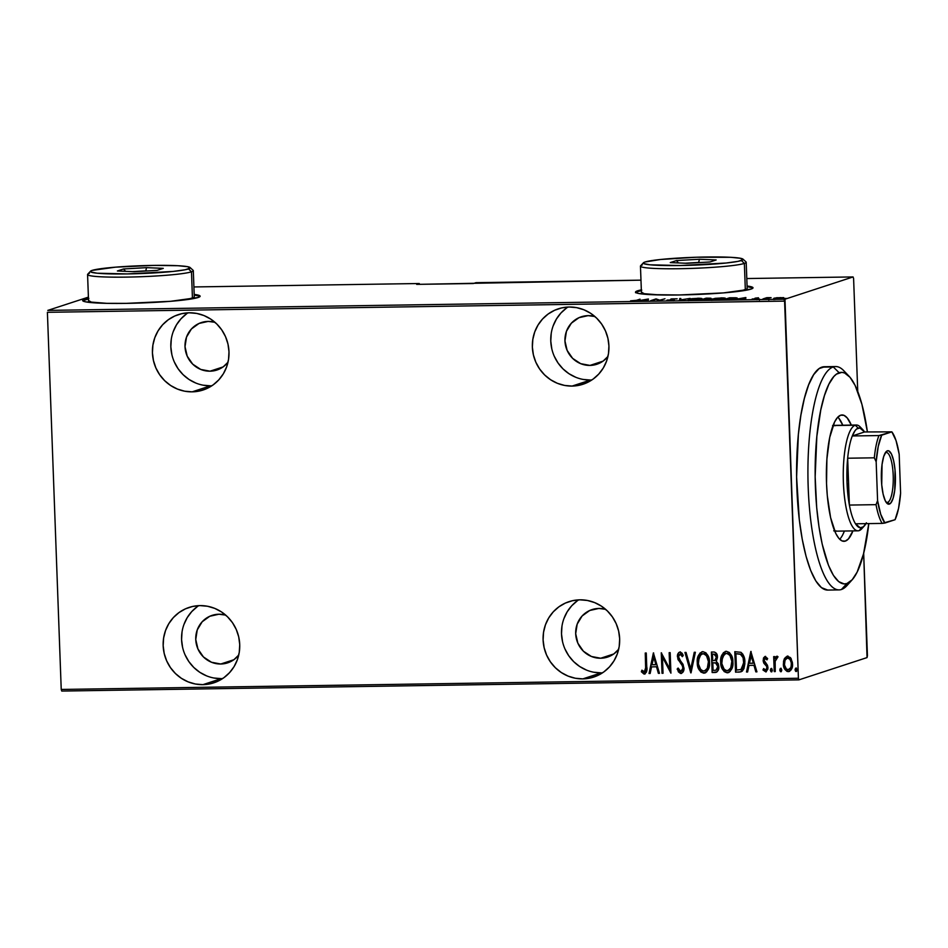 <?xml version="1.0" encoding="UTF-8"?>
<svg xmlns="http://www.w3.org/2000/svg" width="948" height="948" viewBox="0 0 948 948"><rect width="100%" height="100%" fill="white"/><g stroke="black" fill="none" stroke-linecap="round" stroke-linejoin="round"><path stroke-width="1.42" d="M593.744 672.227L601.233 672.867L582.83 678.886A39.674 38.157 71.9 0 1 543.714 645.647A39.674 38.157 71.9 0 1 569.049 601.648A39.674 38.157 71.9 0 1 579.927 599.823L572.497 600.7L565.399 603.058L558.905 606.815L553.288 611.815L548.75 617.883L545.467 624.768L543.559 632.221L543.109 639.936L544.128 647.638L546.569 655.021L550.361 661.799L555.338 667.724L561.323 672.547L568.077 676.102L575.341 678.247L582.83 678.886L590.272 678.01L597.37 675.651L603.852 671.907L609.469 666.894L614.008 660.839L617.302 653.954L619.21 646.5L619.66 638.774L618.641 631.072L616.188 623.689L612.408 616.911L607.419 610.998L601.447 606.163L594.692 602.62L587.428 600.475L579.927 599.823A39.674 38.157 71.9 0 1 619.044 633.074A39.674 38.157 71.9 0 1 593.709 677.073A39.674 38.157 71.9 0 1 582.83 678.886L601.233 672.867A39.674 38.157 -108.1 0 0 602.513 672.831M213.81 677.998L221.299 678.638L202.896 684.657A39.674 38.157 71.9 0 1 163.779 651.418A39.674 38.157 71.9 0 1 189.114 607.419A39.674 38.157 71.9 0 1 200.004 605.606L192.562 606.471L185.464 608.829L178.982 612.586L173.354 617.586L168.815 623.654L165.533 630.538L163.625 637.992L163.174 645.707L164.194 653.409L166.635 660.792L170.427 667.57L175.404 673.495L181.388 678.318L188.142 681.873L195.407 684.018L202.896 684.657L210.338 683.792L217.436 681.434L223.918 677.678L229.535 672.665L234.085 666.61L237.367 659.725L239.275 652.271L239.726 644.545L238.706 636.843L236.253 629.46L232.473 622.682L227.484 616.769L221.512 611.934L214.758 608.391L207.494 606.246L200.004 605.606A39.674 38.157 71.9 0 1 239.109 638.845A39.674 38.157 71.9 0 1 213.774 682.844A39.674 38.157 71.9 0 1 202.896 684.657L221.299 678.638A39.674 38.157 -108.1 0 0 222.579 678.602M203.073 385.184L210.563 385.824L192.16 391.844A39.674 38.157 71.9 0 1 153.043 358.605A39.674 38.157 71.9 0 1 178.378 314.606A39.674 38.157 71.9 0 1 189.268 312.793L181.826 313.658L174.728 316.016L168.246 319.772L162.618 324.773L158.079 330.84L154.797 337.725L152.889 345.179L152.438 352.893L153.458 360.596L155.899 367.978L159.691 374.756L164.668 380.681L170.652 385.504L177.406 389.059L184.67 391.204L192.16 391.844L199.601 390.979L206.7 388.621L213.182 384.864L218.798 379.852L223.349 373.796L226.631 366.912L228.539 359.458L228.989 351.732L227.97 344.029L225.517 336.647L221.737 329.868L216.748 323.955L210.776 319.121L204.021 315.577L196.757 313.433L189.268 312.793A39.674 38.157 71.9 0 1 228.373 346.032A39.674 38.157 71.9 0 1 203.038 390.031A39.674 38.157 71.9 0 1 192.16 391.844L210.563 385.824A39.674 38.157 -108.1 0 0 211.842 385.789M583.008 379.413L590.497 380.053L572.094 386.073A39.674 38.157 71.9 0 1 532.977 352.834A39.674 38.157 71.9 0 1 558.313 308.835A39.674 38.157 71.9 0 1 569.191 307.01L561.761 307.887L554.663 310.245L548.169 314.001L542.552 319.002L538.014 325.069L534.731 331.954L532.823 339.408L532.373 347.122L533.38 354.825L535.833 362.207L539.625 368.985L544.602 374.91L550.587 379.733L557.341 383.288L564.593 385.433L572.094 386.073L579.536 385.196L586.634 382.838L593.116 379.093L598.733 374.081L603.272 368.025L606.566 361.141L608.474 353.687L608.924 345.961L607.905 338.258L605.452 330.876L601.66 324.098L596.683 318.184L590.711 313.35L583.956 309.806L576.692 307.662L569.191 307.01A39.674 38.157 71.9 0 1 608.308 340.261A39.674 38.157 71.9 0 1 582.973 384.26A39.674 38.157 71.9 0 1 572.094 386.073L590.497 380.053A39.674 38.157 -108.1 0 0 591.777 380.018M681.102 671.326L683.259 667.819L680.794 671.433L678.104 668.056L677.145 669.11L679.752 672.95L681.162 673.435L677.453 669.004L678.424 671.919L680.854 673.53L682.951 672.179L683.97 668.826L683.07 664.382L678.981 658.73L678.519 655.85L680.048 654.084L682.359 656.68L683.259 655.4L682.086 653.219L680.095 651.987L678.756 652.568L677.536 655.281L677.903 659.18L682.24 665.472L682.951 668.494L682.216 670.639L680.794 671.433L678.104 668.056L677.145 669.11L681.47 673.435M641.654 289.827L635.67 291.783L636.013 292.683L638.608 293.465L650.02 294.615L678.934 294.982L723.525 292.896L750.982 289.104A58.788 4.61 177.9 0 1 686.625 294.816A58.788 4.61 177.9 0 1 635.527 292.114A58.788 4.61 177.9 0 1 637.566 290.823L637.589 291.415A58.788 4.61 -2.1 0 0 635.658 292.411M88.768 298.229L82.784 300.184L83.128 301.073L85.711 301.867L105.512 303.324L126.048 303.372L170.64 301.298L198.096 297.506A58.788 4.61 177.9 0 1 133.739 303.218A58.788 4.61 177.9 0 1 82.642 300.516A58.788 4.61 177.9 0 1 84.68 299.224L84.704 299.805A58.788 4.61 -2.1 0 0 82.772 300.8M581.29 316.786A24.98 24.02 71.9 0 0 565.34 344.48A24.98 24.02 71.9 0 0 589.964 365.418L603.011 361.152L589.964 365.418L599.112 363.38L603.201 361.022L607.941 356.448A24.98 24.02 71.9 0 1 596.813 364.269A24.98 24.02 71.9 0 1 589.964 365.418L580.674 363.665L572.651 358.391L567.129 350.393L564.949 340.889L566.43 331.338L571.36 323.185L578.979 317.675L588.139 315.637A24.98 24.02 71.9 0 1 594.882 316.525L588.139 315.637A24.98 24.02 71.9 0 0 581.29 316.786L581.397 316.751M201.355 322.557A24.98 24.02 71.9 0 0 185.405 350.262A24.98 24.02 71.9 0 0 210.029 371.189L223.088 366.923L210.029 371.189L219.178 369.151L223.266 366.793L228.006 362.219A24.98 24.02 71.9 0 1 216.879 370.052A24.98 24.02 71.9 0 1 210.029 371.189L200.739 369.436L192.717 364.162L187.206 356.164L185.014 346.672L186.507 337.109L191.425 328.956L199.056 323.446L208.204 321.408A24.98 24.02 71.9 0 1 214.947 322.296L208.204 321.408A24.98 24.02 71.9 0 0 201.355 322.557L201.462 322.521M212.091 615.37A24.98 24.02 71.9 0 0 196.141 643.076A24.98 24.02 71.9 0 0 220.766 664.003L233.824 659.737L220.766 664.003L229.926 661.965L234.002 659.607L238.742 655.032A24.98 24.02 71.9 0 1 227.615 662.865A24.98 24.02 71.9 0 1 220.766 664.003L211.475 662.249L203.453 656.976L197.942 648.977L195.75 639.485L197.243 629.922L202.173 621.77L209.792 616.259L218.941 614.221A24.98 24.02 71.9 0 1 225.695 615.11L218.941 614.221A24.98 24.02 71.9 0 0 212.091 615.37L212.198 615.335M592.026 609.6A24.98 24.02 71.9 0 0 576.076 637.293A24.98 24.02 71.9 0 0 600.7 658.232L613.747 653.966L600.7 658.232L609.848 656.194L613.937 653.836L618.677 649.261A24.98 24.02 71.9 0 1 607.55 657.082A24.98 24.02 71.9 0 1 600.7 658.232L591.41 656.478L583.387 651.205L577.865 643.206L575.685 633.702L577.178 624.151L582.096 615.999L589.727 610.488L598.875 608.45A24.98 24.02 71.9 0 1 605.618 609.339L598.875 608.45A24.98 24.02 71.9 0 0 592.026 609.6L592.133 609.564M867.432 655.684L863.675 553.288L867.041 657.592L798.939 679.858L867.041 657.592L867.432 655.684M857.739 391.429L853.603 278.546L857.739 391.429M798.417 678.247L61.229 689.445L47.4 312.307L784.589 301.108L798.417 678.247L784.98 299.201L47.791 310.399L88.401 297.127L47.791 310.399L784.98 299.201L853.082 276.935L784.98 299.201L784.589 301.108L47.4 312.307L61.229 689.445L798.417 678.247L798.939 679.858L798.417 678.247M789.329 671.433L788.25 671.634C791.462 670.378 792.895 667.783 792.54 663.861L791.13 658.552L787.681 656.135L784.399 658.659L783.558 661.254L783.475 665.235L784.849 669.347L787.053 671.433L788.843 671.575L791.035 669.987L792.137 667.534L792.421 662.474L790.502 657.628L787.136 656.182L784.399 658.659L787.978 656.028M776.993 656.289L774.789 658.801L774.706 656.597L773.687 656.609L774.232 671.587L775.251 671.575L775.168 660.898L778.024 656.786L776.175 656.573L774.789 658.801L774.706 656.597L773.687 656.609L774.232 671.587L773.995 656.597L774.232 671.587L775.251 671.575L775.097 661.396L778.024 656.786L776.59 656.36M765.771 670.046L767.276 667.605L765.463 670.141L763.626 668.589L762.974 669.987L766.209 671.848L767.975 667.617L767.477 665.306L764.147 660.341L765.297 658.315L766.979 659.867L767.643 658.564L764.965 656.502L763.507 657.971L763.176 661.029L763.934 663.316L766.612 666.278L766.908 668.506L765.842 670.07L763.626 668.589L762.974 669.987L765.901 671.942L767.904 669.004L767.477 665.306L764.147 660.341L764.989 658.374L766.979 659.867L767.643 658.564L765.107 656.443M739.215 672.12L742.225 671.208L743.967 668.518L744.867 663.695L744.358 657.995L742.841 654.227L740.957 652.319L734.807 651.679L735.565 672.168L740.981 671.848L744.867 662.036C745.01 658.102 743.706 654.867 740.957 652.319L734.807 651.679L735.565 672.168L735.115 651.667L735.861 672.073L739.215 672.12M712.149 672.523L717.032 671.871L718.335 669.928L718.809 666.61L718.205 663.647L716.285 661.408L717.446 657.604L716.558 653.563L714.496 652.058L711.403 652.034L712.149 672.523L711.711 652.023L712.149 672.523L715.302 672.476C717.92 671.658 719.082 669.703 718.809 666.61L716.285 661.408L717.435 657.023C717.506 654.073 716.226 652.39 713.619 651.999L711.403 652.034L712.149 672.523M690.772 672.855L695.37 652.271L694.256 652.295L690.76 668.897L686.044 652.414L684.93 652.437L691.033 672.855L695.37 652.271L694.256 652.295L690.76 668.897L686.044 652.414L684.93 652.437L690.772 672.855M663.043 673.27L662.451 657.154L670.923 673.151L670.177 652.662L669.158 652.674L669.75 668.826L661.266 652.793L662.024 673.293L663.043 673.27L662.451 657.154L670.923 673.151L670.177 652.662L669.158 652.674L669.75 668.826L661.266 652.793L662.024 673.293L663.043 673.27M645.019 673.933L644.273 674.087C646.655 672.618 647.484 670.212 646.761 666.859L646.263 653.018L645.244 653.042L645.695 670.106L644.64 671.907L641.903 670.177L641.346 671.765L644.036 674.075L646.441 672.144L646.263 653.018L645.244 653.042L646.05 666.574L645.552 653.03L646.05 666.574L644.285 671.978L641.903 670.177L641.346 671.765L644.273 674.087L645.173 673.898M653.385 652.911L649.048 673.483L650.15 673.471L651.549 666.871L656.502 666.8L658.374 673.341L659.476 673.329L653.385 652.911L649.048 673.483L650.15 673.471L651.549 666.871L656.502 666.8L658.374 673.341L659.476 673.329L653.385 652.911M705.063 672.95L703.795 673.187C708.12 671.303 710.016 667.676 709.483 662.308C709.637 656.869 707.445 653.314 702.906 651.631C698.605 653.575 696.733 657.225 697.278 662.593L698.155 667.617L700.773 671.954L703.795 673.187L706.71 671.824L708.986 667.38L709.483 662.308L708.618 657.225L705.964 652.852L702.906 651.631L700.003 653.042L697.775 657.509L697.586 662.486L701.994 651.774L698.913 655.021L697.278 662.593C697.147 667.961 699.316 671.492 703.795 673.187L705.217 672.902M728.479 672.594L727.199 672.831C731.536 670.947 733.432 667.321 732.899 661.953C733.041 656.514 730.849 652.959 726.31 651.276C722.02 653.219 720.148 656.869 720.681 662.237L721.558 667.262L724.189 671.599L727.199 672.831L730.126 671.468L732.401 667.025L732.899 661.953L731.726 656.063L729.368 652.497L726.31 651.276L723.419 652.686L721.179 657.154L720.99 662.131L725.398 651.418L722.329 654.665L720.681 662.237C720.551 667.605 722.731 671.137 727.199 672.831L728.621 672.547M750.84 651.43L746.503 672.002L747.605 671.99L749.003 665.401L753.956 665.318L755.829 671.871L756.931 671.848L750.84 651.43L746.503 672.002L747.605 671.99L749.003 665.401L753.956 665.318L755.829 671.871L756.931 671.848L750.84 651.43M771.79 671.788L772.407 670.165L771.317 668.47L770.369 670.2L770.961 671.694L771.921 671.682L771.814 668.672L770.843 668.684L770.369 670.2L771.625 668.376M781.199 671.646L781.816 670.023L780.737 668.328L779.777 670.058L780.37 671.551L781.342 671.54L781.235 668.518L780.263 668.541L779.777 670.058L781.045 668.233M796.474 671.409L797.078 669.798L796 668.103L795.052 669.821L795.633 671.326L796.604 671.303L796.498 668.293L795.526 668.304L795.052 669.821L796.308 667.996M61.75 691.056L798.939 679.858L61.75 691.056L61.229 689.445L61.75 691.056M416.67 284.376L640.978 280.158L475.979 282.67L473.372 283.523L416.67 284.376L419.277 283.523L416.67 284.376M746.799 278.546L853.082 276.935L853.603 278.546L853.082 276.935L746.799 278.546M193.913 286.948L419.277 283.523L419.537 284.341L419.277 283.523L193.913 286.948M774.267 298.182L774.267 298.182C773.023 298.525 773.876 298.715 776.827 298.774L783.605 297.601L774.469 298.122L777.443 298.762L783.866 297.814L776.874 297.708L773.829 298.442L773.876 299.615M762.903 298.964L771.08 297.636L766.825 297.672L762.903 298.964M758.483 297.779L755.046 298.205L756.528 298.798L752.167 298.976L757.369 298.821L758.056 298.513L756.137 298.158L758.483 297.779L755.177 298.158L756.824 298.727L752.167 298.976L757.855 298.703L756.208 298.134L758.483 297.779M736.513 298.549C737.817 298.205 737.497 297.945 735.518 297.767L729.593 297.791L724.225 299.544L736.513 298.549L737.236 298.099L736.312 297.826L729.593 297.791L724.225 299.544L737.236 298.122M710.704 298.49L706.177 298.146L700.809 299.9L709.068 299.343L708.251 298.893L710.858 298.205L706.177 298.146L700.809 299.9L709.211 299.295L708.251 298.893L711.012 298.312L711.047 299.485M679.443 300.232L690.156 298.395L680.605 299.888L680.83 298.537L679.716 298.549L679.443 300.232L690.156 298.395L680.605 299.888L680.83 298.537L679.716 298.549L679.443 300.232M651.703 300.646L655.933 299.272L659.595 300.528L664.963 298.774L659.713 300.172L656.052 298.904L650.684 300.67L655.933 299.272L659.595 300.528L664.963 298.774L659.713 300.172L656.052 298.904L651.703 300.646M636.452 300.326L630.562 300.824L636.072 300.694L640.03 299.153L636.464 300.599L630.562 300.824L637.423 300.326L640.03 299.153L636.452 300.326M750.982 289.104L752.878 288.145L752.534 287.244L747.071 286.012A58.788 4.61 177.9 0 1 753.02 287.813A58.788 4.61 177.9 0 1 750.982 289.104M198.096 297.506L199.992 296.534L199.649 295.646L194.186 294.413A58.788 4.61 177.9 0 1 200.135 296.203A58.788 4.61 177.9 0 1 198.096 297.506M648.171 299.035L637.708 300.86L648.148 300.706L648.42 299.023L648.231 300.196L648.171 299.035L637.708 300.86L648.148 300.706L648.171 299.035M669.359 300.421L674.336 299.817L672.31 298.928L677.168 298.833L671.504 298.893L670.746 299.26L673.293 299.829L666.989 300.089L669.359 300.421L674.135 299.9L672.014 299.011L677.168 298.833L670.971 299.035L673.127 299.912L666.989 300.089L669.359 300.421M688.971 299.26C687.241 299.722 688.355 299.995 692.301 300.078L701.212 299.058C702.989 298.584 701.864 298.312 697.846 298.229L688.532 299.805L700.69 299.213L701.864 298.632L700.015 298.264L691.969 298.667L688.331 299.639L688.378 300.812M712.386 298.904C710.656 299.367 711.758 299.639 715.704 299.722L724.616 298.703C726.393 298.229 725.279 297.956 721.262 297.873L711.936 299.45L724.106 298.857L725.267 298.276L723.419 297.909L715.373 298.312L711.747 299.284L711.782 300.457M745.626 297.553L735.162 299.378L745.602 299.224L745.875 297.542L745.685 298.715L745.626 297.553L735.162 299.378L745.602 299.224L745.626 297.553M784.15 298.525L786.236 298.395L784.719 298.656M88.46 298.881A58.788 4.61 -2.1 0 0 84.704 299.805L84.68 299.224A58.788 4.61 177.9 0 1 88.448 298.288M200.028 296.511A58.788 4.61 -2.1 0 0 194.21 295.006L199.673 296.238M88.78 298.81L82.796 300.777M641.358 290.479A58.788 4.61 -2.1 0 0 637.589 291.415L637.566 290.823A58.788 4.61 177.9 0 1 641.334 289.887M752.913 288.109A58.788 4.61 -2.1 0 0 747.095 286.604L752.558 287.837M641.678 290.42L635.681 292.375M647.294 300.362L648.207 300.196L647.294 300.362M647.306 300.54L647.259 299.367L647.176 300.717L647.152 300.006L643.242 300.066L647.259 299.367L647.306 300.54M674.135 299.9L673.116 299.378M679.68 300.22L679.716 298.549L679.763 299.722L680.628 299.71L679.68 300.22M701.212 299.058L701.875 298.679M697.349 298.407C700.631 298.478 701.579 298.703 700.193 299.07L692.81 299.9C689.552 299.829 688.615 299.615 689.99 299.236L699.15 298.442L700.501 298.952L696.709 299.675L689.516 299.473L697.349 298.407M700.75 299.947L700.193 299.07M689.528 300.706L689.99 299.236M707.137 299.035L708.203 299.521L702.385 299.876L704.376 299.058L708.192 299.319L702.385 299.71L705.62 298.869L708.192 299.319M709.211 299.295L708.251 298.893M706.651 298.312L709.685 298.715L704.933 299.047L709.862 298.419L704.933 298.881L706.651 298.312M709.91 299.58L709.673 298.513M724.616 298.703L725.279 298.324M720.764 298.051C724.047 298.122 724.995 298.336 723.608 298.715L716.214 299.544C712.955 299.473 712.019 299.26 713.406 298.881L722.554 298.087L723.917 298.596L720.113 299.319L712.92 299.118L720.764 298.051M724.154 299.592L723.608 298.715M712.943 300.35L713.406 298.881M725.789 299.355L730.055 297.956L734.404 297.933C736.229 298.075 736.584 298.276 735.494 298.561L725.801 299.521L730.055 297.956L735.399 298.004L736.039 298.288L735.352 298.608L725.789 299.355M744.749 298.881L745.661 298.715L744.749 298.881M744.761 299.058L744.713 297.885L744.63 299.236L744.607 298.525L740.696 298.584L744.713 297.885L744.761 299.058M767.844 297.66L771.08 297.636L767.844 297.66M780.405 297.601L782.408 298.276L775.286 298.17L780.405 297.601L782.728 297.826L781.247 298.3L774.966 298.395L780.405 297.601M775.002 299.532L775.286 298.17M647.152 300.006L643.242 300.066L647.259 299.367L647.152 300.006M736.086 299.414L736.051 298.241L735.494 298.561M744.607 298.525L740.696 298.584L744.713 297.885L744.607 298.525M782.787 299.035L782.408 298.051M791.13 659.808L790.288 659.855M791.082 659.535L789.933 659.63M644.273 674.087L641.346 671.765L642.104 670.39L642.223 672.464L645.09 673.921M644.593 671.883L646.05 666.574L645.908 670.426L644.77 671.859M659.452 673.234L658.374 673.341L656.81 666.705L651.549 666.871L656.81 666.705L658.67 673.246L659.452 673.234M650.174 673.376L649.048 673.483L653.658 652.971L649.356 673.388L650.174 673.376M653.966 656.763L656.206 664.607L653.966 656.763L656.206 664.607L651.987 664.761L653.966 656.763M663.031 673.175L662.024 673.293L661.586 652.994L662.332 673.187L663.031 673.175M670.058 668.731L669.466 652.674L670.058 668.731M670.923 672.89L662.451 657.154L670.923 672.89M677.453 669.004L678.164 668.221L677.453 669.004M681.411 671.291L680.794 671.433M682.465 665.911L682.963 667.913L682.773 665.816L680.237 662.676L682.465 665.911M678.223 659.915L680.545 662.581L678.223 659.915L677.761 656.703L678.223 659.915M680.854 673.53C683.164 672.606 684.207 670.746 683.97 667.937L678.472 656.703L680.344 653.99L682.359 656.68L683.259 655.4L679.846 651.975M680.095 651.987C678.093 652.769 677.216 654.381 677.453 656.81L677.761 656.703C677.524 654.274 678.401 652.674 680.403 651.88M678.235 653.705L678.211 659.073L683.117 666.788L683.046 669.525L681.648 671.22M691.068 672.689L685.274 652.425L691.068 672.689M691.068 668.802L694.54 652.283L691.068 668.802M702.906 651.631L701.84 651.821M703.795 673.187L704.103 673.08C699.624 671.385 697.455 667.854 697.586 662.486L699.114 669.087M699.968 670.544L701.093 671.859M702.207 672.642L705.691 672.713M702.041 653.954L704.009 653.705L705.81 654.641L707.492 656.834L708.666 660.827L707.907 667.665L704.648 670.9M703.973 670.983C707.599 669.549 709.199 666.622 708.772 662.214L708.464 662.32C708.891 666.728 707.303 669.644 703.677 671.077C700.003 669.762 698.214 666.918 698.297 662.569C697.87 658.185 699.458 655.246 703.037 653.741C706.746 655.08 708.547 657.936 708.464 662.32L708.772 662.214C708.855 657.841 707.054 654.973 703.345 653.634L702.29 653.847M704.779 670.876L702.361 670.84L700.726 669.62L698.392 663.944L699.162 657.118L700.643 654.843L702.693 653.765L704.352 654.001L706.568 655.909L708.429 661.621L707.303 668.387L705.561 670.449L703.677 671.077M702.444 653.788L703.037 653.741M716.332 672.286L715.302 672.476M716.155 670.141L718.098 666.527L715.953 662.889L713.489 662.782L715.645 662.996L717.79 666.622L716.013 670.189L713.086 670.414L712.813 662.794L715.953 662.889L717.553 664.358L717.909 668.162L716.285 670.094M716.724 656.976L716.415 659.002L715.053 660.4L716.724 656.976L713.891 654.096L716.415 657.071L714.745 660.495L712.73 660.685L712.493 654.12L715.799 654.487M716.119 654.843L716.676 656.419M715.645 660.092L714.401 660.531M714.887 660.448L712.73 660.685L712.493 654.12L715.242 654.404L716.273 655.969L716.107 659.097L714.745 660.495M726.31 651.276L725.244 651.466M727.199 672.831L727.507 672.725C723.04 671.03 720.859 667.499 720.99 662.131L722.53 668.731M723.383 670.189L724.509 671.504M725.611 672.286L729.107 672.357M725.457 653.599L727.424 653.35L729.225 654.286L730.896 656.478L732.069 660.472L731.311 667.309L728.052 670.544M727.389 670.627C731.015 669.193 732.614 666.266 732.188 661.858L731.88 661.965C732.306 666.373 730.707 669.288 727.08 670.722C723.407 669.407 721.618 666.562 721.701 662.214C721.286 657.829 722.862 654.89 726.441 653.385C730.15 654.724 731.963 657.58 731.88 661.965L732.188 661.858C732.271 657.485 730.458 654.618 726.749 653.279L725.706 653.492M728.183 670.52L725.765 670.485L724.142 669.264L721.807 663.588L722.566 656.763L725.777 653.468L727.768 653.646L729.972 655.554L731.832 661.266L730.718 668.032L728.976 670.094L727.08 670.722M725.848 653.433L726.441 653.385M740.898 669.632L744.156 661.953C744.275 658.682 743.137 656.099 740.732 654.167L736.205 653.658L740.424 654.274C742.829 656.194 743.967 658.789 743.848 662.048L741.253 669.466L736.501 670.058L735.897 653.765L740.732 654.167L743.386 657.58L743.753 666.053L742.343 668.743L740.755 669.667M743.291 667.333L742.959 667.937M741.253 669.466L736.501 670.058L735.897 653.765L740.424 654.274L743.078 657.675L743.801 664.121L742.651 668.032L741.063 669.561M756.907 671.753L755.829 671.871L754.264 665.223L749.003 665.401L754.264 665.223L756.125 671.765L756.907 671.753M747.628 671.895L746.503 672.002L751.112 651.489L746.811 671.907L747.628 671.895M751.42 655.281L753.66 663.126L751.42 655.281L753.66 663.126L749.441 663.28L751.42 655.281M763.282 669.892L763.768 668.838L763.282 669.892M766.612 666.278L766.968 667.712L766.92 666.183L765.214 664.761L766.612 666.278M763.626 662.735L765.522 664.655L763.626 662.735L763.436 660.341L763.626 662.735M765.261 656.466L763.14 660.436L765.569 656.371M764.977 656.49L763.804 657.888M763.495 659.061L763.922 662.64L767.24 667.238M767.276 667.605L766.15 669.975M771.447 671.895L770.677 670.094L771.648 671.859M771.364 668.435L770.7 670.366L771.885 671.777M776.874 656.265L775.097 658.694L777.301 656.194M775.251 671.48L774.54 671.48L775.251 671.48M776.483 656.466L775.428 657.865M780.856 671.753L780.086 669.952L781.069 671.717M780.785 668.293L780.109 670.224L781.294 671.634M788.25 671.634L788.546 671.54C785.24 670.378 783.617 667.83 783.688 663.896L783.38 663.991C783.309 667.937 784.932 670.485 788.25 671.634L789.483 671.385M784.399 658.659L783.38 663.991L784.399 658.659M787.444 656.087L785.264 657.616L783.854 661.171M783.7 662.522L784.363 667.558M784.849 668.695L787.361 671.338L789.72 671.291M787.361 671.338L787.954 671.492M788.475 669.691C790.976 668.767 792.09 666.788 791.829 663.778L791.521 663.884C791.781 666.894 790.668 668.861 788.167 669.798C785.608 668.944 784.351 667.001 784.399 663.991C784.138 660.969 785.252 658.967 787.741 657.971L787.741 657.971C790.3 658.884 791.556 660.863 791.521 663.884L791.829 663.778C791.864 660.756 790.608 658.789 788.049 657.876L789.755 658.552L791.296 660.957L791.189 667.487M790.668 668.411L790.146 669.004M789.009 669.632L786.461 669.158L784.47 664.939L785.039 660.258L787.278 658.03L789.98 659.204L791.497 663.399L790.881 667.582L788.167 669.798M796.13 671.516L795.36 669.726L796.332 671.48M796.047 668.056L795.384 669.999L796.569 671.397M655.898 664.702L651.987 664.761L653.658 656.857L655.898 664.702M713.489 662.782L716.143 663.233L717.636 665.508L717.6 668.257L715.989 670.2L713.086 670.414L712.813 662.794L713.489 662.782M753.352 663.221L749.441 663.28L751.112 655.376L753.352 663.221M566.584 307.981L560.955 312.982L556.417 319.049L553.134 325.934M551.226 333.388L550.776 341.114L551.795 348.805M554.236 356.187L558.028 362.977L563.005 368.891L568.99 373.713L575.744 377.268M567.923 307.057A39.674 38.157 -108.1 0 0 552.589 351.755A39.674 38.157 -108.1 0 0 590.497 380.053M186.649 313.752L181.032 318.765L176.482 324.82L173.2 331.705M171.292 339.159L170.841 346.885L171.861 354.588M174.314 361.97L178.094 368.748L183.083 374.661L189.055 379.496L195.809 383.039M187.988 312.828A39.674 38.157 -108.1 0 0 172.654 357.526A39.674 38.157 -108.1 0 0 210.563 385.824M197.385 606.566L191.769 611.579L187.218 617.634L183.936 624.519M182.028 631.972L181.578 639.699L182.597 647.401M185.05 654.784L188.83 661.562L193.819 667.475L199.791 672.31L206.546 675.853M198.725 605.642A39.674 38.157 -108.1 0 0 183.391 650.34A39.674 38.157 -108.1 0 0 221.299 678.638M577.32 600.795L571.691 605.796L567.153 611.863L563.87 618.748M561.963 626.201L561.512 633.928L562.531 641.618M564.984 649.001L568.764 655.791L573.741 661.704L579.726 666.527L586.48 670.082M578.659 599.871A39.674 38.157 -108.1 0 0 563.325 644.569A39.674 38.157 -108.1 0 0 601.233 672.867M849.562 582.167A111.686 29.376 -90.9 0 1 841.433 589.49L846.884 583.553A105.809 27.836 -90.9 0 1 815.41 487.165A105.809 27.836 -90.9 0 1 839.158 372.73L833.268 366.959A111.686 29.376 89.1 0 0 808.206 487.746A111.686 29.376 89.1 0 0 841.433 589.49A111.686 29.376 -90.9 0 1 839.051 589.905A111.686 29.376 -90.9 0 1 808.063 483.219A111.686 29.376 -90.9 0 1 833.268 366.959L821.928 367.125A111.686 29.376 89.1 0 0 796.723 483.385A111.686 29.376 89.1 0 0 827.699 590.071L839.051 589.905M833.102 425.427A52.91 13.912 -90.9 0 1 833.707 425.368L856.388 425.024A52.91 13.912 -90.9 0 1 861.554 428.638M840.71 415.188A63.196 16.626 -90.9 0 1 842.061 414.951A63.196 16.626 -90.9 0 1 851.304 425.095L847.192 417.914L843.969 415.343L840.71 415.188L837.534 417.44L834.572 422.038L829.725 437.431L826.905 459.022L826.526 483.527L827.296 495.709L830.59 517.596L835.78 533.475L838.838 538.369L842.073 540.929L845.332 541.095A63.196 16.626 -90.9 0 1 843.981 541.32A63.196 16.626 -90.9 0 1 826.455 480.956A63.196 16.626 -90.9 0 1 840.71 415.188M852.916 530.904A63.196 16.626 -90.9 0 1 845.332 541.095L848.496 538.831L852.916 530.904M839.999 538.962L839.691 539.282A63.196 16.626 89.1 0 0 844.407 531.022L842.962 534.364M838.696 418.044L842.796 425.225A63.196 16.626 89.1 0 0 837.842 417.12M835.65 366.544L824.31 366.722A111.686 29.376 89.1 0 0 821.928 367.125L833.268 366.959A111.686 29.376 -90.9 0 1 835.65 366.544A111.686 29.376 -90.9 0 1 846.398 373.962M849.064 376.238L843.732 370.656A111.686 29.376 89.1 0 0 833.268 366.959L839.158 372.73A105.809 27.836 -90.9 0 1 849.064 376.238A105.809 27.836 -90.9 0 1 867.408 431.909L861.91 404.286L855.143 385.481L850.012 377.292L844.609 372.991L841.883 372.351L836.468 374.116L833.837 376.51L828.884 384.201L824.464 395.506L820.767 409.986L816.844 436.412L815.162 476.785L816.69 507.559L818.989 526.815L822.212 544.211L828.493 565.352L833.41 575.353L838.707 581.634L844.158 583.932L846.884 583.553L852.193 579.761L857.158 572.071L863.521 553.893L868.795 523.604A105.809 27.836 -90.9 0 1 852.157 579.809A105.809 27.836 -90.9 0 1 846.884 583.553L841.433 589.49A111.686 29.376 89.1 0 0 846.991 585.544L852.157 579.809M824.807 366.734L819.096 368.594L813.645 374.685L808.668 384.758L804.366 398.433L800.894 415.177L798.382 434.35L796.604 476.974L799.306 519.812L802.233 539.246L806.073 556.346L810.67 570.447L815.873 581.017L821.454 587.641L827.723 590.071M834.714 531.129A52.91 13.912 -90.9 0 0 835.318 531.164A52.91 13.912 -90.9 0 0 836.444 530.975L833.719 530.844M832.581 425.557L835.307 425.688M886.06 502.179A24.98 6.577 89.1 0 0 887.601 502.369L889.366 504.099A26.745 7.039 -90.9 0 1 886.854 503.21A26.745 7.039 -90.9 0 1 881.344 477.555A26.745 7.039 -90.9 0 1 886.072 451.746A26.745 7.039 -90.9 0 1 887.411 450.798L888.786 450.869L891.452 454.021L893.644 460.752L895.042 470.018L894.734 490.353L893.075 498.34L890.705 503.139L887.98 504.028L885.325 500.876L883.121 494.145L881.735 484.89L882.043 464.544L883.69 456.557L886.06 451.758L887.411 450.798L885.776 452.587A24.98 6.577 89.1 0 0 885.302 452.8A24.98 6.577 -90.9 0 1 885.776 452.587A24.98 6.577 -90.9 0 1 886.309 452.492A24.98 6.577 -90.9 0 1 893.229 476.358A24.98 6.577 -90.9 0 1 887.601 502.369A24.98 6.577 89.1 0 0 893.206 475.339A24.98 6.577 89.1 0 0 885.776 452.587L887.411 450.798A26.745 7.039 -90.9 0 1 895.362 475.173A26.745 7.039 -90.9 0 1 889.366 504.099L886.522 502.381L887.601 502.369A24.98 6.577 -90.9 0 1 887.067 502.452A24.98 6.577 -90.9 0 1 886.048 502.179M847.666 458.216A49.971 13.142 -90.9 0 1 852.288 435.962A49.971 13.142 -90.9 0 1 858.201 428.105L855.262 425.214A52.91 13.912 89.1 0 0 843.388 482.437A52.91 13.912 89.1 0 0 859.125 530.631L861.862 527.657A49.971 13.142 -90.9 0 1 855.511 523.806A49.971 13.142 -90.9 0 1 849.384 505.071A49.971 13.142 -90.9 0 1 847.666 458.216L846.991 482.141L849.384 505.071L847.666 458.216L874.317 457.813L876.165 461.795L877.587 500.627L876.035 504.656L849.384 505.071L847.666 458.216L874.317 457.813A49.971 13.142 -90.9 0 1 878.938 435.559L852.288 435.962L864.552 431.956L859.812 427.951L856.625 428.994L855.096 430.617L852.288 435.962L864.552 431.956L891.855 431.861L878.938 435.559L852.288 435.962A49.971 13.142 89.1 0 0 847.666 458.216M863.047 527.052A52.91 13.912 -90.9 0 1 859.125 530.631A52.91 13.912 -90.9 0 1 857.999 530.821A52.91 13.912 -90.9 0 1 843.329 480.292A52.91 13.912 -90.9 0 1 855.262 425.214L833.055 425.557L855.262 425.214A52.91 13.912 -90.9 0 1 856.388 425.024M862.881 429.752L860.215 426.967A52.91 13.912 89.1 0 0 855.262 425.214L858.201 428.105A49.971 13.142 -90.9 0 1 862.881 429.752A49.971 13.142 -90.9 0 1 864.552 431.956L891.855 431.861A48.206 12.679 -90.9 0 1 899.178 454.27L900.6 493.102A48.206 12.679 -90.9 0 1 895.078 519.705L884.911 523.035A48.206 12.679 -90.9 0 1 877.587 500.627L880.739 514.314L884.911 523.035L882.161 523.403L895.078 519.705L898.526 508.495L900.6 493.102L899.178 454.27L896.038 440.583L891.855 431.861L881.687 435.191L878.251 446.401L876.165 461.795L877.587 500.627L876.035 504.656A49.971 13.142 89.1 0 0 882.161 523.403L855.511 523.806L882.161 523.403A49.971 13.142 -90.9 0 1 876.035 504.656L849.384 505.071A49.971 13.142 89.1 0 0 855.511 523.806L860.251 527.811L863.438 526.768L866.413 522.798M859.125 530.631A52.91 13.912 89.1 0 0 861.768 528.759L864.351 525.891A49.971 13.142 -90.9 0 1 861.862 527.657L859.125 530.631M865.951 523.651A49.971 13.142 -90.9 0 1 864.351 525.891M878.938 435.559A49.971 13.142 89.1 0 0 874.317 457.813L876.165 461.795A48.206 12.679 -90.9 0 1 881.687 435.191L878.938 435.559M747.048 288.903L741.656 290.669L728.763 292.446A52.91 4.147 -2.1 0 0 745.329 289.768L744.37 263.425A52.91 4.147 -2.1 0 0 746.029 261.932L742.983 259.136A49.971 3.922 177.9 0 1 741.419 260.534L744.37 263.425L745.329 289.768A52.91 4.147 -2.1 0 0 747.166 288.607L746.195 262.252A52.91 4.147 177.9 0 1 744.37 263.425A52.91 4.147 177.9 0 1 686.447 268.568A52.91 4.147 177.9 0 1 640.457 266.139A52.91 4.147 177.9 0 1 642.294 264.966M643.431 262.786L640.611 265.796A52.91 4.147 -2.1 0 0 684.385 268.616A52.91 4.147 -2.1 0 0 744.37 263.425L741.419 260.534A49.971 3.922 177.9 0 1 684.776 265.44A49.971 3.922 177.9 0 1 643.431 262.786A49.971 3.922 177.9 0 1 645.019 262.004L643.408 262.821L643.704 263.58L649.925 264.8L680.19 265.535L726.061 263.023L737.959 261.375L743.042 259.716L740.542 258.294L730.837 257.311L696.602 257.228L660.389 259.503L645.019 262.004A49.971 3.922 177.9 0 1 697.775 257.192A49.971 3.922 177.9 0 1 742.983 259.136M640.457 266.139L641.429 292.482A52.91 4.147 -2.1 0 0 660.057 294.958L644.19 293.702L641.547 292.185M670.272 262.584L676.469 260.558L699.423 259.242L716.167 259.953L709.969 261.98L687.027 263.295L670.272 262.584L687.027 263.295L709.969 261.98L716.167 259.953L699.423 259.242L698.64 262.454L700.347 262.525L698.652 262.632L699.423 259.242L676.469 260.558L670.272 262.584M685.321 263.224L698.64 262.454L685.321 263.224M678.436 262.928L676.469 260.558L678.436 262.928M194.162 297.305L188.771 299.07L175.878 300.836A52.91 4.147 -2.1 0 0 192.444 298.17L191.484 271.815A52.91 4.147 -2.1 0 0 193.131 270.334L190.098 267.537A49.971 3.922 177.9 0 1 188.534 268.936L191.484 271.815L192.444 298.17A52.91 4.147 -2.1 0 0 194.281 297.008L193.309 270.654A52.91 4.147 177.9 0 1 191.484 271.815A52.91 4.147 177.9 0 1 133.55 276.958A52.91 4.147 177.9 0 1 87.572 274.529A52.91 4.147 177.9 0 1 89.408 273.368M90.546 271.187L87.726 274.197A52.91 4.147 -2.1 0 0 131.499 277.017A52.91 4.147 -2.1 0 0 191.484 271.815L188.534 268.936A49.971 3.922 177.9 0 1 131.891 273.842A49.971 3.922 177.9 0 1 90.546 271.187A49.971 3.922 177.9 0 1 92.134 270.393L90.522 271.211L90.818 271.969L97.04 273.202L127.293 273.925L173.164 271.424L185.061 269.777L190.157 268.118L187.657 266.684L177.951 265.713L153.375 265.404L115.466 267.17L92.134 270.393A49.971 3.922 177.9 0 1 144.89 265.594A49.971 3.922 177.9 0 1 190.098 267.537M87.572 274.529L88.543 300.883A52.91 4.147 -2.1 0 0 107.171 303.36L91.304 302.104L88.662 300.587M117.386 270.986L123.584 268.959L146.537 267.644L163.281 268.355L157.084 270.381L134.142 271.697L117.386 270.986L134.142 271.697L157.084 270.381L163.281 268.355L146.537 267.644L145.755 270.855L147.45 270.927L145.767 271.021L146.537 267.644L123.584 268.959L117.386 270.986M132.436 271.626L145.755 270.855L132.436 271.626M125.551 271.329L123.584 268.959L125.551 271.329M635.551 292.707L635.527 292.114M673.305 299.805L673.341 300.978M670.698 299.201L670.746 300.374M671.836 299.118L671.883 300.291M708.381 299.201L708.429 300.374M756.101 298.205L756.149 299.378M756.954 298.644L756.99 299.817M754.928 298.3L754.975 299.473M759.372 298.952L759.407 300.125M768.781 298.81L768.828 299.983M784.043 298.573L784.091 299.746M766.956 667.878L766.979 668.47M834.738 531.176L857.999 530.821"/></g></svg>
